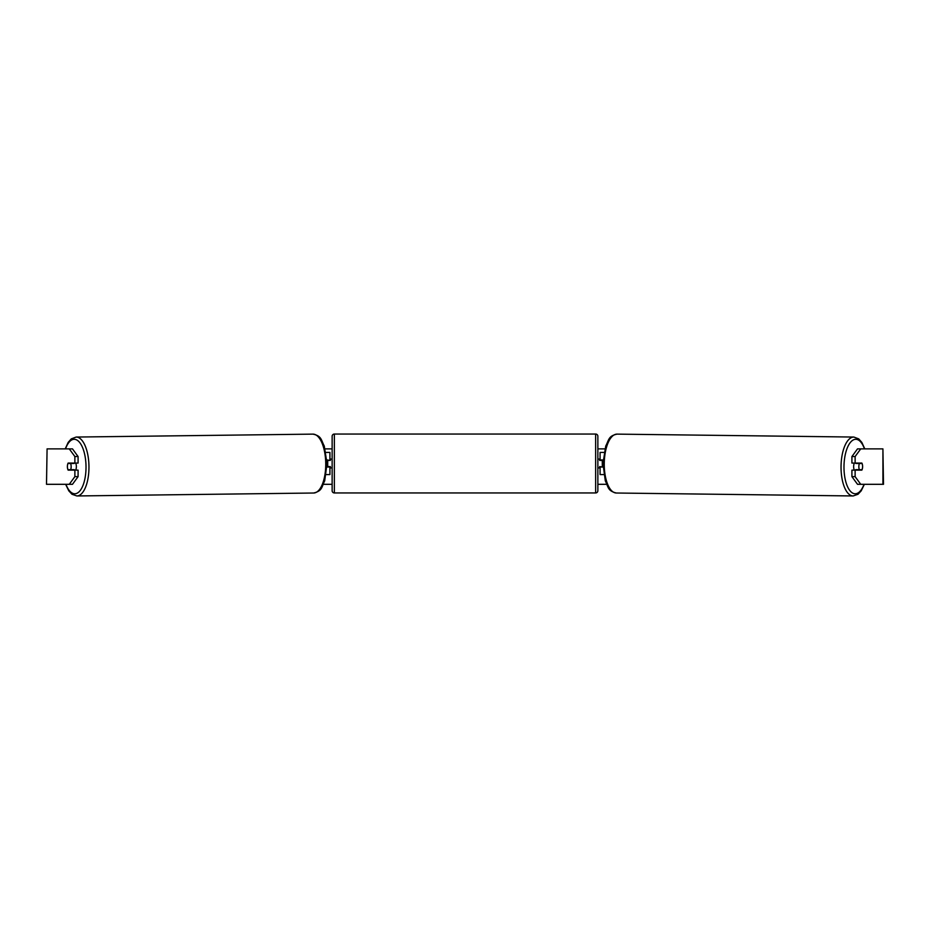 <?xml version="1.0" encoding="UTF-8"?>
<svg xmlns="http://www.w3.org/2000/svg" width="930" height="930" viewBox="0 0 930 930"><rect width="100%" height="100%" fill="white"/><g stroke="black" fill="none" stroke-linecap="round" stroke-linejoin="round"><path stroke-width="1.4" d="M604.058 452.422L600.071 452.422L600.071 459.955L603.117 459.955M603.814 474.567L600.071 474.567L600.071 466.593M602.291 467.034L599.629 466.593L599.629 467.93L597.862 467.93M602.291 466.593L602.291 459.955M603.035 467.034L600.071 467.034M854.379 470.138A4.429 1.872 -89.3 0 1 853.635 466.535A4.429 1.872 -89.3 0 1 854.379 463.059M862.087 463.5A4.429 1.872 -89.3 0 1 862.587 466.593A4.429 1.872 -89.3 0 1 862.029 469.697L859.355 469.697A4.429 1.872 -89.3 0 1 858.843 466.593A4.429 1.872 -89.3 0 1 859.413 463.5L862.075 463.5A4.429 1.872 -90 0 0 861.854 463.059L855.123 463.059L855.123 456.549L851.915 456.549L857.518 448.876L860.738 448.876L855.123 456.549M855.995 463.059A4.429 1.872 -89.3 0 0 855.798 463.454L859.413 463.5M855.972 470.138A4.429 1.872 -89.3 0 1 855.74 469.65L859.355 469.697M855.798 463.454L858.471 463.454M325.14 448.876L332.138 448.876M597.862 448.876L604.86 448.876M323.408 484.309L332.138 484.309M597.862 484.309L606.592 484.309M47.081 448.876L46.5 484.309L47.081 448.876L72.482 448.876L78.085 456.549L74.877 456.549L69.262 448.876M69.262 484.309L74.877 476.637L78.085 476.637L72.482 484.309L47.081 484.309M882.919 484.309L882.919 448.876L883.5 484.309L857.518 484.309L851.915 476.637L851.915 470.138L855.123 470.138L855.123 476.637L860.738 484.309M882.919 448.876L860.738 448.876M862.494 465.047A4.429 1.872 -90 0 1 861.854 470.138L855.123 470.138M855.123 463.059L851.915 463.059L851.915 456.549M851.915 476.637L855.123 476.637M78.085 476.637L78.085 470.138L74.877 470.138L74.877 476.637M74.877 456.549L74.877 463.059L78.085 463.059L78.085 456.549M67.506 465.047A4.429 1.872 -90 0 0 67.39 466.593A4.429 1.872 -90 0 0 68.146 470.138L74.877 470.138M74.877 463.059L68.146 463.059A4.429 1.872 -90 0 0 67.925 463.5L67.913 463.5A4.429 1.872 -90.7 0 0 67.413 466.593A4.429 1.872 -90.7 0 0 67.971 469.697L70.645 469.697A4.429 1.872 -90.7 0 0 71.157 466.593A4.429 1.872 -90.7 0 0 70.587 463.5L67.913 463.5M329.929 460.397L326.883 459.955M329.929 459.955L329.929 452.422L325.942 452.422M326.186 474.567L329.929 474.567L329.929 466.593M327.709 467.034L327.709 459.955M326.965 467.034L329.929 467.034M334.358 434.043A2.209 2.209 0 0 0 332.138 436.263L332.138 490.726A2.209 2.209 0 0 0 334.358 492.947L595.642 492.947A2.209 2.209 0 0 0 597.862 490.726L597.862 436.263A2.209 2.209 0 0 0 595.642 434.043L334.358 434.043L334.358 492.947M602.291 460.397L599.629 460.397L599.629 459.071L597.862 459.071M332.138 459.071L330.371 459.071L330.371 460.397L327.709 460.397M327.709 466.593L330.371 466.593L330.371 467.93L332.138 467.93M75.621 470.138A4.429 1.872 -90.7 0 0 76.365 466.535A4.429 1.872 -90.7 0 0 75.621 463.059M70.645 469.697L74.261 469.65A4.429 1.872 -90.7 0 1 74.028 470.138M70.587 463.5L74.202 463.454A4.429 1.872 -90.7 0 0 74.005 463.059M74.202 463.454L71.529 463.454M853.136 495.957L616.334 493.016A29.446 12.45 -89.3 0 1 604.256 463.57A29.446 12.45 -89.3 0 1 617.067 434.124L853.856 437.053A29.446 12.45 90.7 0 0 841.046 466.511A29.446 12.45 90.7 0 0 853.136 495.957L858.018 494.26L861.203 490.831L864.377 484.309M864.04 484.309A27.237 11.509 -89.3 0 1 851.229 492.063A27.237 11.509 -89.3 0 1 843.987 466.535A27.237 11.509 -89.3 0 1 851.787 440.971A27.237 11.509 -89.3 0 1 864.447 448.876M595.642 492.947L595.642 434.043M76.865 495.957L313.666 493.016A29.446 12.45 -90.7 0 0 325.744 463.57A29.446 12.45 -90.7 0 0 312.933 434.124L76.144 437.053A29.446 12.45 89.3 0 1 88.954 466.511A29.446 12.45 89.3 0 1 76.865 495.957L71.982 494.26L68.797 490.831L65.623 484.309M65.96 484.309A27.237 11.509 -90.7 0 0 78.771 492.063A27.237 11.509 -90.7 0 0 86.013 466.535A27.237 11.509 -90.7 0 0 78.213 440.971A27.237 11.509 -90.7 0 0 65.553 448.876M853.856 437.053L858.704 438.879L861.808 442.378L864.784 448.876M617.067 434.124C608.232 436.019 609.034 439.89 605.744 445.982L602.977 463.547L605.314 480.88C608.452 487.053 607.546 490.901 616.334 493.016M313.666 493.016C322.454 490.901 321.548 487.053 324.686 480.88L327.023 463.547L324.256 445.982C320.966 439.89 321.768 436.019 312.933 434.124M76.144 437.053L71.296 438.879L68.192 442.378L65.216 448.876"/></g></svg>
